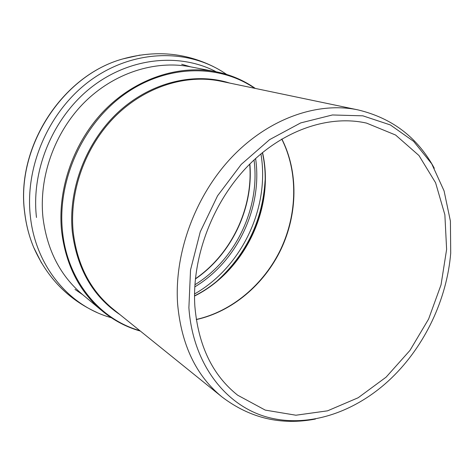 <?xml version="1.0" encoding="UTF-8"?>
<svg xmlns="http://www.w3.org/2000/svg" width="475" height="475" viewBox="0 0 475 475"><rect width="100%" height="100%" fill="white"/><g stroke="black" fill="none" stroke-linecap="round" stroke-linejoin="round"><path stroke-width="0.71" d="M194.857 306.233C198.277 345.61 212.551 375.268 237.672 395.206L265.252 410.109L295.919 415.221L327.536 410.833L358.162 397.753L386.11 377.144L409.973 350.407L428.593 319.081L441.037 284.834L446.619 249.428L444.867 214.748L435.593 182.768L418.962 155.521L395.586 135.025L366.581 123.12C328.943 114.552 282.554 130.079 247.327 166.577C212.183 203.104 191.722 258.026 194.857 306.233M188.89 307.729C192.743 363.636 225.298 405.377 266.867 417.038C308.649 428.598 356.173 412.033 391.519 378.011C424.84 345.913 446.975 299.185 450.716 253.068L450.407 221.095L444.066 190.867L431.722 163.804L413.636 141.366L390.379 124.955L362.876 115.829L332.435 114.968L300.699 122.912L269.616 139.626L241.241 164.398L217.562 195.807L200.266 231.812L190.528 269.984L188.89 307.729M196.294 319.574C232.21 311.707 264.266 284.418 281.069 249.185C297.694 213.863 298.508 171.778 281.847 139.003M229.668 83.066C194.483 71.909 150.991 82.08 118.489 111.946C86.058 141.841 67.937 189.311 72.337 232.032C77.122 268.993 92.999 296.519 119.961 314.622M221.967 396.916L112.842 308.875C90.446 290.504 77.241 264.955 73.227 232.227C69.077 191.526 85.268 146.401 115.104 116.476C145.023 86.604 185.915 73.898 220.715 81.195L357.96 109.885C317.989 101.46 269.076 118.228 232.109 156.881C195.243 195.575 174.04 253.418 177.626 304.137C181.367 344.862 196.151 375.79 221.967 396.916C250.022 418.232 281.182 425.606 315.453 419.039M254.653 88.291C219.195 63.84 166.862 64.262 124.741 94.133C82.656 123.91 56.982 180.737 62.516 231.64C67.42 280.903 99.869 319.449 139.828 330.647M139.971 55.088L123.007 58.876C62.522 75.234 15.574 147.588 24.73 212.741C26.178 224.972 29.165 236.526 33.689 247.398L41.497 262.924M226.587 74.397L224.402 72.93C187.768 48.652 134.556 49.252 92.144 79.177C49.774 109.018 24.373 165.811 30.424 216.909C35.797 266.012 68.519 304.855 108.781 316.962L111.298 317.722M216.226 71.784C179.716 52.66 130.102 57.184 91.657 87.067C53.265 116.921 30.97 169.812 36.474 217.461M255.318 88.427C243.485 80.156 230.268 74.575 215.662 71.677L190.374 66.797C154.909 59.945 113.81 72.924 84.022 102.79C54.328 132.715 38.534 177.62 43.053 218.28C47.262 250.432 60.408 275.844 82.484 294.512L102.273 310.994C113.768 320.459 126.463 327.15 140.357 331.075M215.662 71.677C178.98 64.582 136.165 78.322 104.957 109.862C73.845 141.461 57.131 188.801 61.637 231.45C65.877 265.169 79.42 291.68 102.273 310.994M194.53 296.044C244.963 271.077 275.144 207.379 262.521 152.54M217.615 280.505C246.834 253.424 262.669 220.008 265.115 180.245M75.002 289.394L82.662 294.66M194.542 293.972C241.846 267.063 270.061 207.51 260.923 153.858M190.6 66.844L181.676 64.25M194.768 286.9C237.304 261.351 262.764 207.611 255.598 158.513M194.898 284.768C235.879 259.51 260.437 207.67 254.03 159.962M195.373 278.991C231.717 254.137 253.644 207.854 249.862 163.988M196.27 319.443C232.055 311.517 264.035 284.246 280.82 249.054C297.415 213.78 298.264 171.778 281.734 139.068M357.96 109.885C392.219 118.097 417.668 137.536 434.293 168.221M96.971 312.485C68.18 299.44 47.084 277.744 33.689 247.398C29.135 236.461 26.125 224.859 24.664 212.598C15.527 147.375 62.243 75.359 123.007 58.876C154.981 50.023 185.125 52.606 213.459 66.631M194.53 295.86C244.744 270.851 274.835 207.355 262.378 152.653M195.397 278.766C231.527 253.917 253.359 207.842 249.702 164.148"/></g></svg>
